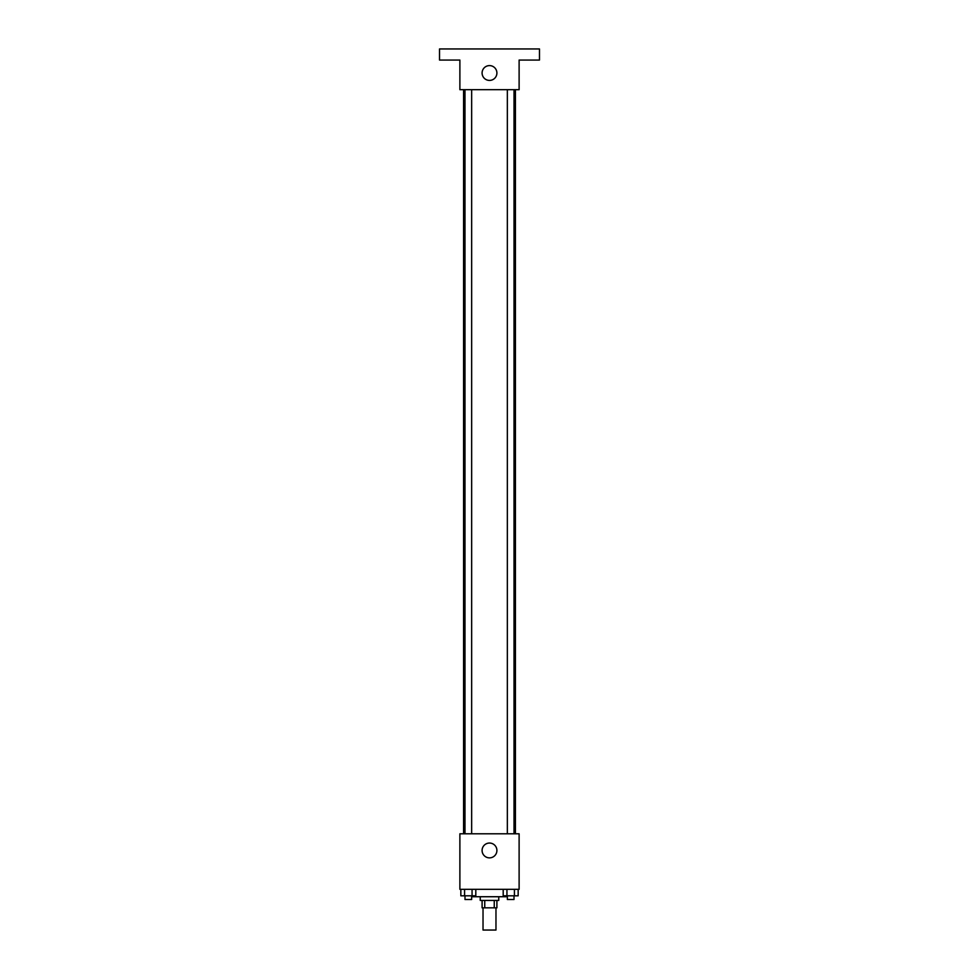 <?xml version="1.0" encoding="UTF-8"?>
<svg xmlns="http://www.w3.org/2000/svg" width="979" height="979" viewBox="0 0 979 979"><rect width="100%" height="100%" fill="white"/><g stroke="black" fill="none" stroke-linecap="round" stroke-linejoin="round"><path stroke-width="1.47" d="M483.026 907.839L483.026 930.05L495.974 930.05L495.974 907.839M494.248 900.435L494.248 907.839L482.096 907.839L482.096 900.435M494.248 907.839L496.904 907.839L496.904 900.435M498.752 896.727L498.752 900.435L480.248 900.435L480.248 896.727M484.752 900.435L484.752 907.839M472.845 895.809L472.845 896.727L506.155 896.727L506.155 895.809M519.115 889.324L459.885 889.324L459.885 833.79L519.115 833.79L519.115 889.324M496.904 850.457A7.404 7.404 0 0 1 485.792 856.87A7.404 7.404 0 0 1 485.792 844.045A7.404 7.404 0 0 1 496.904 850.457M515.419 89.676L515.419 833.79M507.342 833.79L507.342 89.676M471.658 89.676L471.658 833.79M519.115 89.676L459.885 89.676L459.885 60.062L439.522 60.062L439.522 48.95L539.478 48.95L539.478 60.062L519.115 60.062L519.115 89.676M496.904 73.009A7.404 7.404 0 0 1 485.792 79.421A7.404 7.404 0 0 1 485.792 66.596A7.404 7.404 0 0 1 496.904 73.009M518.16 889.324L518.16 895.809L503.194 895.809L503.194 889.324M514.416 889.324L514.416 895.809M506.938 889.324L506.938 895.809M514.012 895.809L514.012 899.505L507.342 899.505L507.342 895.809M475.806 889.324L475.806 895.809L460.84 895.809L460.84 889.324M472.062 889.324L472.062 895.809M464.584 889.324L464.584 895.809M471.658 895.809L471.658 899.505L464.988 899.505L464.988 895.809M463.581 89.676L463.581 833.79M514.012 833.79L514.012 89.676M464.988 89.676L464.988 833.79"/></g></svg>
